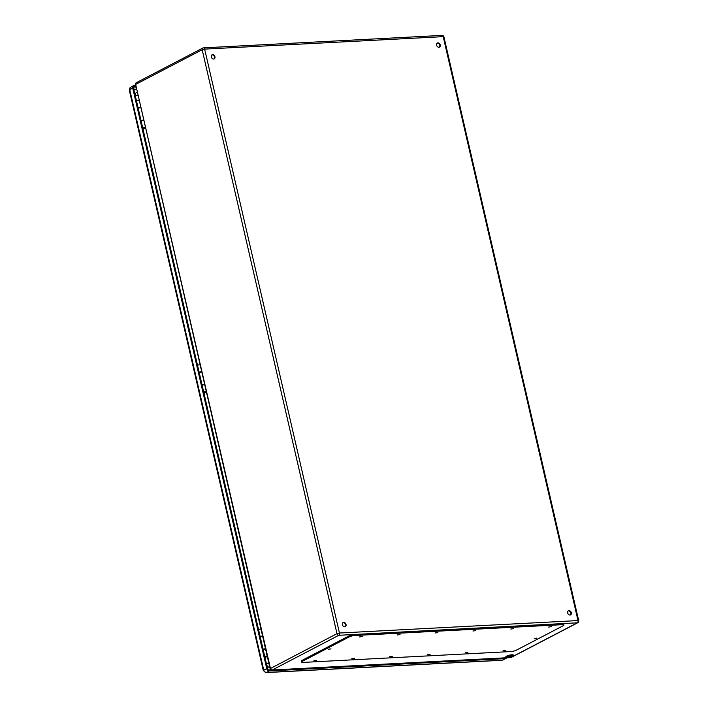 <?xml version="1.0" encoding="UTF-8"?>
<svg xmlns="http://www.w3.org/2000/svg" width="708" height="708" viewBox="0 0 708 708"><rect width="100%" height="100%" fill="white"/><g stroke="black" fill="none" stroke-linecap="round" stroke-linejoin="round"><path stroke-width="1.06" d="M263.093 649.342L264.27 649.165M260.172 636.696A2.31 0.496 -13 0 1 262.677 636.519M263.111 649.386A2.336 0.504 -13 0 1 265.606 649.192A2.31 0.496 167 0 0 265.589 649.148M265.544 648.953A2.31 0.496 167 0 0 263.049 649.121M512.672 655.82A3.885 0.832 -13 0 1 508.53 657.033A3.885 0.832 -13 0 1 505.848 656.856A3.885 0.832 -13 0 1 509.45 655.165A3.885 0.832 -13 0 1 513.415 655.104A3.885 0.832 -13 0 1 512.672 655.82M342.406 624.695A2.31 1.743 -117.5 0 1 343.15 622.553A2.31 1.743 -117.5 0 1 345.769 623.792A2.31 1.743 -117.5 0 1 345.292 626.651A2.31 1.743 -117.5 0 1 342.406 624.695M567.692 612.933A2.31 1.743 -117.5 0 1 568.435 610.792A2.31 1.743 -117.5 0 1 571.046 612.031A2.31 1.743 -117.5 0 1 570.577 614.889A2.31 1.743 -117.5 0 1 567.692 612.933M436.615 45.17A2.31 1.743 -117.5 0 1 437.358 43.02A2.31 1.743 -117.5 0 1 439.969 44.268A2.31 1.743 -117.5 0 1 439.491 47.126A2.31 1.743 -117.5 0 1 436.615 45.17M211.329 56.932A2.31 1.743 -117.5 0 1 212.073 54.782A2.31 1.743 -117.5 0 1 214.683 56.029A2.31 1.743 -117.5 0 1 214.214 58.888A2.31 1.743 -117.5 0 1 211.329 56.932M506.176 656.387A3.885 0.832 167 0 0 512.504 655.086A3.885 0.832 167 0 0 512.919 654.838M345.053 626.748A2.31 1.743 62.5 0 0 345.584 624.739A2.31 1.743 62.5 0 0 342.938 622.686M570.338 614.986A2.31 1.743 62.5 0 0 570.86 612.978A2.31 1.743 62.5 0 0 568.223 610.924M439.261 47.224A2.31 1.743 62.5 0 0 439.783 45.215A2.31 1.743 62.5 0 0 437.137 43.161M213.975 58.985A2.31 1.743 62.5 0 0 214.497 56.976A2.31 1.743 62.5 0 0 211.86 54.923M203.258 384.86L202.081 385.037M202.028 384.816A2.31 0.496 -13 0 1 204.532 384.648M204.577 384.842A2.31 0.496 -13 0 1 204.55 384.878A2.336 0.504 -13 0 0 202.09 385.081M201.656 372.213A2.31 0.496 167 0 0 199.16 372.39M142.237 120.555L141.06 120.732M141.007 120.51A2.31 0.496 -13 0 1 143.512 120.342M143.556 120.537A2.31 0.496 -13 0 1 143.529 120.572A2.336 0.504 -13 0 0 141.069 120.776M140.635 107.908A2.31 0.496 167 0 0 138.14 108.085M563.957 624.996L563.727 624.022A4.115 0.876 167 0 0 562.117 623.695L354.531 634.536A4.115 0.876 167 0 0 348.92 635.952L302.157 660.343A4.115 0.876 167 0 0 301.369 661.095L301.599 662.077A4.115 0.876 167 0 0 303.21 662.405L510.787 651.564A4.115 0.876 167 0 0 516.406 650.148L563.161 625.757A4.115 0.876 167 0 0 563.957 624.996A4.115 0.876 167 0 0 562.347 624.677L354.761 635.51A4.115 0.876 167 0 0 349.141 636.935L302.387 661.316A4.115 0.876 167 0 0 301.599 662.077M316.662 660.29L313.954 660.706L316.662 660.29M362.222 636.527L359.514 636.943L362.222 636.527M354.478 658.316L351.77 658.732L354.478 658.316M400.038 634.554L397.33 634.961L400.038 634.554M392.294 656.343L389.586 656.75L392.294 656.343M437.854 632.58L435.146 632.987L437.854 632.58M430.11 654.369L427.402 654.776L430.11 654.369M475.67 630.607L472.962 631.014L475.67 630.607M467.926 652.395L465.218 652.803L467.926 652.395M513.486 628.633L510.778 629.04L513.486 628.633M505.742 650.422L503.034 650.829L505.742 650.422M551.302 626.66L548.594 627.067L551.302 626.66M330.99 648.855L328.282 649.263L330.99 648.855M536.965 638.094L534.257 638.51L536.965 638.094M203.745 392.276L205.293 392.205L203.869 392.816M203.922 393.029A2.336 0.504 167 0 0 206.249 392.108M206.196 391.869A2.336 0.504 167 0 0 203.7 392.055M271.005 669.865L269.075 669.963A1.54 1.159 -117.5 0 1 267.536 668.556L133.511 88.066A1.54 1.159 -117.5 0 1 134.387 86.535L135.688 86.465M264.765 656.582L266.314 656.511L264.889 657.121M264.942 657.334A2.336 0.504 167 0 0 267.27 656.413M267.217 656.174A2.336 0.504 167 0 0 264.721 656.36M142.724 127.971L144.273 127.9L142.857 128.511M142.901 128.723A2.336 0.504 167 0 0 145.228 127.803M145.175 127.564A2.336 0.504 167 0 0 142.68 127.75M135.237 95.518A4.115 3.098 -117.5 0 1 136.653 92.35A4.115 4.115 0 0 1 137.007 92.19M269.863 667.635A4.115 3.098 -117.5 0 1 266.615 664.582M506.592 657.82A2.575 1.938 -117.5 0 1 505.955 658.449A2.575 1.938 -117.5 0 1 505.326 658.617L269.305 670.945A2.575 1.938 -117.5 0 1 266.73 668.6L132.715 88.111A2.575 1.938 -117.5 0 1 133.538 85.721A2.575 1.938 -117.5 0 1 134.157 85.553L135.458 85.482M143.007 129.183A4.115 0.876 -13 0 1 143.671 128.891L142.945 128.927M138.963 100.642A2.336 0.504 167 0 0 136.467 100.837M139.396 107.846L138.122 108.023M138.078 107.811A2.336 0.504 -13 0 1 140.573 107.616M265.049 657.794A4.115 0.876 -13 0 1 265.712 657.502L264.987 657.537M260.995 629.253A2.336 0.504 167 0 0 258.5 629.447M261.429 636.457L260.163 636.634M260.11 636.421A2.336 0.504 -13 0 1 262.606 636.226M204.028 393.489A4.115 0.876 -13 0 1 204.692 393.197L203.966 393.232M199.983 364.947A2.336 0.504 167 0 0 197.479 365.142M200.408 372.151L199.143 372.328M199.09 372.116A2.336 0.504 -13 0 1 201.594 371.921M135.299 84.765A1.797 1.797 0 0 1 136.219 82.765A1.797 1.354 -117.5 0 0 135.644 84.429L270.102 668.679L336.99 633.642L202.178 49.728L135.644 84.429L270.447 668.352A1.797 1.354 -117.5 0 0 272.253 669.989A1.797 1.115 87 0 1 271.952 670.078L510.512 657.617A1.797 1.797 0 0 0 511.247 657.422A1.797 1.354 62.5 0 1 510.813 657.537L577.356 622.828L338.796 635.288L272.253 669.989L510.813 657.537A1.797 1.115 87 0 1 510.512 657.617A1.797 1.115 87 0 1 510.202 657.564M339.442 633.023L578.002 620.571L443.199 36.648L204.639 49.109L339.442 633.023L336.99 633.642A1.797 1.354 62.5 0 0 338.796 635.288A1.797 1.115 87 0 0 339.442 633.023M506.282 656.316L509.105 656.174M509.795 656.024L509.583 655.139M511.017 654.882L511.185 655.626M202.178 49.728L204.639 49.109A1.797 1.115 87 0 0 203.497 47.852A1.797 1.797 0 0 0 202.754 48.055A1.797 1.354 62.5 0 0 202.178 49.728M441.757 35.489A1.797 1.115 87 0 1 442.058 35.4L203.497 47.852A1.797 1.115 87 0 0 203.196 47.94A1.797 1.354 62.5 0 0 202.754 48.055L136.219 82.765M578.71 620.712L578.002 620.571A1.797 1.115 87 0 1 577.356 622.828A1.797 1.354 62.5 0 0 577.79 622.713A1.797 1.797 0 0 0 578.71 620.712L443.898 36.789L443.199 36.648A1.797 1.115 87 0 0 442.058 35.4A1.797 1.797 0 0 1 443.898 36.789M562.347 624.677L562.117 623.695M354.761 635.51L354.531 634.536M349.141 636.935L348.92 635.952M302.387 661.316L302.157 660.343M136.379 89.474L133.874 89.606M133.493 87.969L136.007 87.845M505.955 658.449L502.99 659.998A2.575 1.938 -117.5 0 1 502.361 660.166L266.341 672.485A2.575 1.938 -117.5 0 1 263.757 670.149L129.741 89.65L132.715 88.111M133.538 85.721L130.564 87.27A2.575 1.938 -117.5 0 0 129.741 89.65A2.363 0.504 167 0 0 129.29 90.093L263.305 670.582A2.363 0.504 167 0 1 263.757 670.149L266.73 668.6M133.715 86.88L134.387 86.535M269.305 670.945L266.341 672.485A2.363 1.469 87 0 1 265.942 672.6L501.963 660.281A2.363 1.469 87 0 0 502.361 660.166L505.326 658.617M266.465 663.909A4.115 0.876 -13 0 1 268.81 663.069M135.378 96.146A4.115 0.876 -13 0 1 137.724 95.297M270.102 668.679A1.797 1.797 0 0 0 271.952 670.078M511.247 657.422L577.79 622.713M265.942 672.6L263.305 670.582M502.99 659.998L501.963 660.281M129.29 90.093L130.564 87.27"/></g></svg>
